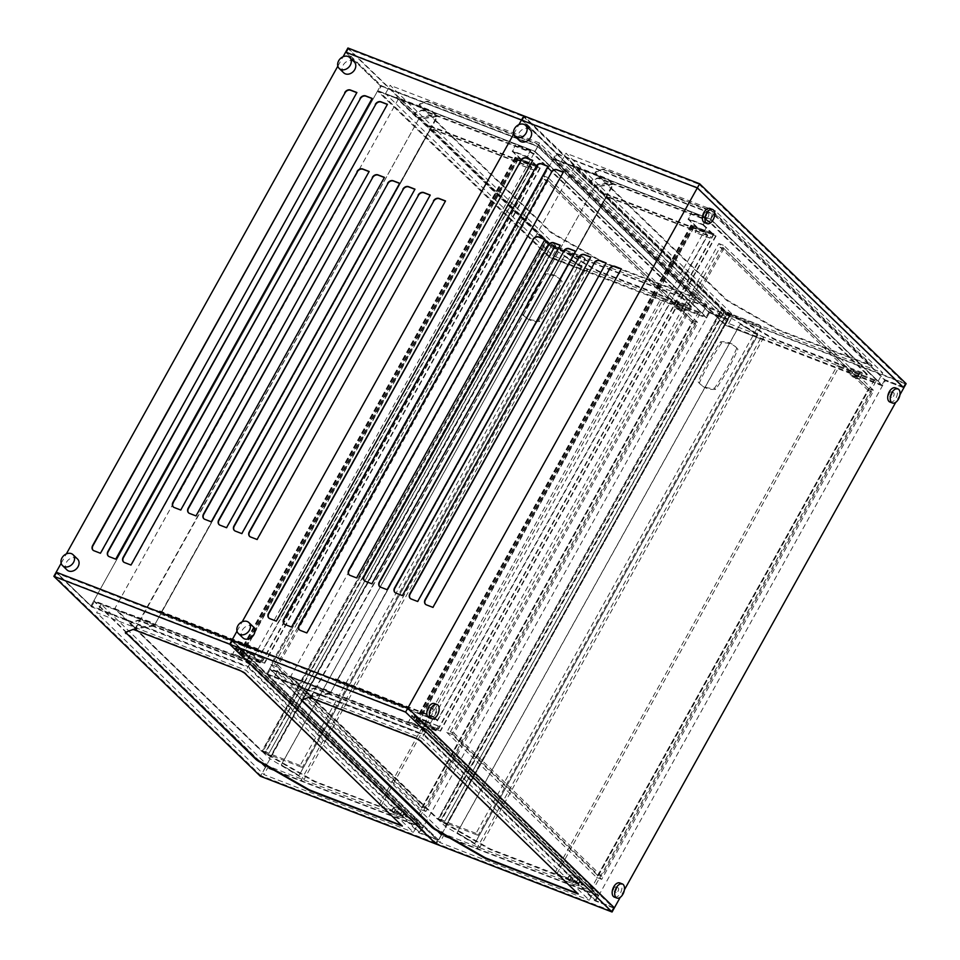 <?xml version="1.0" encoding="UTF-8"?>
<svg xmlns="http://www.w3.org/2000/svg" width="960" height="960" viewBox="0 0 960 960"><rect width="100%" height="100%" fill="white"/><g stroke="black" fill="none" stroke-linecap="round" stroke-linejoin="round"><path stroke-width="0.72" stroke-dasharray="4.8 3.6" d="M306.84 632.94L300.624 630.696A4.548 3.612 134.1 0 1 299.628 630.06A4.548 3.612 134.1 0 1 299.496 629.928M563.28 172.2L307.104 633.192M291.564 627.036L285.348 624.792A4.548 3.612 134.1 0 1 284.352 624.168A4.548 3.612 134.1 0 1 284.232 624.036M548.004 166.296L291.828 627.3M276.3 621.144L270.084 618.9A4.548 3.612 134.1 0 1 269.088 618.264A4.548 3.612 134.1 0 1 268.956 618.132M532.74 160.404L276.564 621.396M356.58 577.908L350.364 575.664A4.548 3.612 134.1 0 1 349.368 575.028A4.548 3.612 134.1 0 1 349.248 574.896M545.004 239.376L356.844 578.16M371.856 583.8L365.64 581.556A4.548 3.612 134.1 0 1 364.644 580.932A4.548 3.612 134.1 0 1 364.512 580.788M560.28 245.268L372.12 584.064M387.12 589.692L380.904 587.448A4.548 3.612 134.1 0 1 379.908 586.824A4.548 3.612 134.1 0 1 379.788 586.692M575.544 251.16L387.384 589.956M402.396 595.596L396.18 593.352A4.548 3.612 134.1 0 1 395.184 592.716A4.548 3.612 134.1 0 1 395.052 592.584M590.82 257.064L402.66 595.848M417.66 601.488L411.444 599.244A4.548 3.612 134.1 0 1 410.46 598.608A4.548 3.612 134.1 0 1 410.328 598.476M606.084 262.956L417.924 601.74M432.936 607.38L426.72 605.136A4.548 3.612 134.1 0 1 425.724 604.512A4.548 3.612 134.1 0 1 425.604 604.38M621.36 268.848L433.2 607.644M446.76 732.36L596.604 877.404L868.68 388.584L718.836 243.54L446.76 732.36L451.86 734.328L601.704 879.372L873.768 390.552L723.924 245.508L451.86 734.328M718.836 243.54L723.924 245.508M868.68 388.584L873.768 390.552M596.604 877.404L601.704 879.372M574.212 166.98L290.568 676.608L269.736 668.568L266.844 673.764L424.188 734.508L595.872 900.696L885.312 380.676L713.616 214.488L556.284 153.744L266.844 673.764L232.032 640.068L266.844 673.764L424.188 734.508L427.08 729.3L598.764 895.488L595.872 900.696L424.188 734.508L713.616 214.488L710.724 219.684L882.408 385.872L885.312 380.676L713.616 214.488L556.284 153.744L553.392 158.94L574.212 166.98L728.892 316.704L763.668 337.5L760.416 338.772L725.076 325.128L553.392 158.94L710.724 219.684M614.376 907.836L595.872 900.696L614.376 907.836M903.816 387.816L885.312 380.676L903.816 387.816M899.94 394.788L895.752 402.312M624.384 889.848L620.208 897.372M882.408 385.872L725.076 325.128L441.42 834.756L269.736 668.568L553.392 158.94L725.076 325.128L730.284 315.768L523.788 115.884L730.284 315.768L727.968 319.932L521.472 120.048L727.968 319.932L709.464 312.792L537.768 146.604L380.436 85.86L90.996 605.88L248.34 666.624L420.024 832.812L709.464 312.792L537.768 146.604L248.34 666.624L251.232 661.416L422.916 827.604L420.024 832.812L248.34 666.624L90.996 605.88L56.184 572.184L90.996 605.88L377.544 91.056L534.876 151.8L706.56 317.988L709.464 312.792L727.968 319.932L438.528 839.952L420.024 832.812L438.528 839.952L232.032 640.068L438.528 839.952L436.212 844.116L441.42 834.756L476.76 848.4L480.012 847.116L445.236 826.332L290.568 676.608L326.484 689.844L329.868 693.912L326.484 689.844M237 631.152L242.196 621.792L237 631.152M513.696 134.004L518.904 124.656L513.696 134.004M871.56 391.608L601.8 876.264L454.068 733.272L723.828 248.604L871.56 391.608L867.852 390.18L598.092 874.836L450.372 731.844L720.132 247.176L867.852 390.18M723.828 248.604L720.132 247.176M454.068 733.272L450.372 731.844M601.8 876.264L598.092 874.836M736.8 348.144A203.796 161.904 134.1 0 1 714.492 388.224A25.572 20.316 134.1 0 1 699.624 383.544A25.572 20.316 134.1 0 1 698.172 381.924A203.796 161.904 134.1 0 1 720.48 341.844A25.572 20.316 134.1 0 1 735.336 346.536A25.572 20.316 134.1 0 1 736.8 348.144L737.952 349.26A203.796 161.904 134.1 0 1 715.644 389.34A25.572 20.316 134.1 0 1 700.776 384.648A25.572 20.316 134.1 0 1 699.324 383.04A203.796 161.904 134.1 0 1 721.632 342.96A25.572 20.316 134.1 0 1 736.488 347.652A25.572 20.316 134.1 0 1 737.952 349.26M720.48 341.844L721.632 342.96M698.172 381.924L699.324 383.04M714.492 388.224L715.644 389.34M740.232 324.18L757.98 334.788L474.9 843.372L457.152 832.764L740.232 324.18L757.836 334.848L474.768 843.42L457.02 832.812L740.088 324.24M728.892 316.704L445.236 826.332M763.668 337.5L480.012 847.116M760.416 338.772L476.76 848.4M721.092 309.96L727.836 312.72L721.092 309.96L438.288 818.796L444.768 821.304L727.572 312.468M727.836 312.72L444.768 821.304M721.356 310.224L438.288 818.796M444.504 821.04L438.024 818.544M723.48 312.264L730.224 315.024L723.48 312.264L440.4 820.848L447.144 823.608L729.96 314.772M730.224 315.024L447.144 823.608M723.744 312.528L440.664 821.1M446.88 823.356L440.4 820.848M761.196 326.832L759.072 324.78L722.052 310.488L724.176 312.54L761.196 326.832L478.116 835.404L476.004 833.364L759.072 324.78M476.004 833.364L438.984 819.072L722.052 310.488M438.984 819.072L441.096 821.112L724.176 312.54M441.096 821.112L478.116 835.404M577.86 879.876A2.424 1.932 -45.9 0 0 577.164 877.08L572.076 875.112A2.424 1.932 -45.9 0 0 569.064 876.48L567.612 879.084L576.408 882.468L577.596 879.612L576.408 882.468M577.164 877.08L576.9 876.828A2.424 1.932 134.1 0 1 577.596 879.612M576.9 876.828L572.076 875.112M576.144 882.216L567.348 878.82L568.8 876.228A2.424 1.932 134.1 0 1 571.812 874.86M579.144 879L578.88 878.748A2.424 1.932 134.1 0 1 579.576 881.544L579.84 881.796A2.424 1.932 -45.9 0 0 579.144 879L574.056 877.032A2.424 1.932 -45.9 0 0 571.044 878.4L569.604 881.004L578.388 884.4L569.604 881.004M578.88 878.748L574.056 877.032M579.84 881.796L578.388 884.4M569.34 880.74L570.78 878.148A2.424 1.932 134.1 0 1 573.792 876.78M578.124 884.136L579.576 881.544M594.852 900.78L597.744 895.584L426.588 729.9L423.696 735.108L594.852 900.78L613.356 907.92L407.388 708.552L405.66 711.672L611.628 911.04L613.356 907.92M407.388 708.552L232.464 641.016L267.288 674.724L423.696 735.108M267.288 674.724L270.18 669.516L426.588 729.9L277.116 672.204L444.432 834.156L593.904 891.864L589.272 900.18L421.956 738.228L272.484 680.52L439.8 842.484L589.272 900.18M232.464 641.016L230.736 644.136L405.66 711.672M597.744 895.584L441.336 835.2L436.704 843.516L230.736 644.136M441.336 835.2L270.18 669.516M611.628 911.04L436.704 843.516M301.524 700.2A6.072 1.176 29.1 0 1 301.512 699.864A6.072 1.176 29.1 0 1 301.668 699.732L308.772 696.948A6.072 1.176 29.1 0 1 311.268 697.464L417.072 738.312L420.708 740.484L577.968 893.52M582.768 884.556L425.34 732.168L421.704 729.996L315.9 689.148A6.072 1.176 -150.9 0 0 313.404 688.632L306.3 691.416A6.072 1.176 -150.9 0 0 306.144 691.536A6.072 1.176 -150.9 0 0 306.816 692.7L436.584 818.328A6.072 1.176 -150.9 0 0 440.268 820.932L488.124 848.424A6.072 1.176 -150.9 0 0 491.712 850.176L581.784 884.952L583.116 885.144L583.068 884.04L583.404 884.628L492 849.66A6.072 1.176 29.1 0 1 488.412 847.908L440.556 820.404A6.072 1.176 29.1 0 1 436.884 817.8L307.104 692.184A6.072 1.176 29.1 0 1 306.432 691.02A6.072 1.176 29.1 0 1 306.588 690.9L313.692 688.116A6.072 1.176 29.1 0 1 316.188 688.62L421.992 729.468L425.628 731.652L583.068 884.04M598.764 895.488L441.42 834.756L269.736 668.568L427.08 729.3M857.328 378.48L857.592 378.744A2.424 1.932 -45.9 0 0 860.592 377.376L860.328 377.124A2.424 1.932 134.1 0 1 857.328 378.48L852.228 376.524A2.424 1.932 134.1 0 1 851.544 373.728L852.984 371.124L851.808 373.98A2.424 1.932 -45.9 0 0 852.504 376.776L852.228 376.524M857.592 378.744L852.504 376.776M860.328 377.124L861.78 374.52L852.984 371.124M861.78 374.52L853.248 371.376M862.044 374.772L860.592 377.376M855.336 376.56L855.6 376.824A2.424 1.932 -45.9 0 0 858.612 375.456L858.348 375.192A2.424 1.932 134.1 0 1 855.336 376.56L850.248 374.592A2.424 1.932 134.1 0 1 849.552 371.808L851.268 369.456L849.816 372.06A2.424 1.932 -45.9 0 0 850.512 374.856L850.248 374.592M855.6 376.824L850.512 374.856M858.348 375.192L859.8 372.6L851.004 369.204M859.8 372.6L851.268 369.456M860.064 372.852L858.612 375.456M444.432 834.156L439.8 842.484M277.116 672.204L272.484 680.52M593.904 891.864L426.588 729.9L421.956 738.228M884.868 379.716L881.976 384.924L710.82 219.24L713.712 214.044L884.868 379.716L903.384 386.868L697.416 187.488L699.144 184.368L905.112 383.748L903.384 386.868M697.416 187.488L522.492 119.964L557.304 153.66L713.712 214.044M728.664 323.496L733.296 315.18L882.768 372.888L715.452 210.924L710.82 219.24L561.348 161.544L728.664 323.496L878.136 381.204L710.82 219.24L554.412 158.856L557.304 153.66M522.492 119.964L524.22 116.844L699.144 184.368M881.976 384.924L725.568 324.54L554.412 158.856M725.568 324.54L730.188 316.212L524.22 116.844M905.112 383.748L730.188 316.212M714.204 213.18L871.968 366.168L780.576 331.2A6.072 1.176 29.1 0 1 776.976 329.448L729.132 301.944A6.072 1.176 29.1 0 1 725.448 299.34L595.68 173.724A6.072 1.176 29.1 0 1 595.008 172.56A6.072 1.176 29.1 0 1 595.164 172.44L602.256 169.656A6.072 1.176 29.1 0 1 604.752 170.16L714.492 212.664L872.256 365.64L780.864 330.672A6.072 1.176 29.1 0 1 777.264 328.932L729.42 301.428A6.072 1.176 29.1 0 1 725.736 298.824L595.968 173.208A6.072 1.176 29.1 0 1 595.296 172.044A6.072 1.176 29.1 0 1 595.452 171.912L602.544 169.128A6.072 1.176 29.1 0 1 605.052 169.644L710.856 210.492L714.492 212.664M867 373.896L709.572 221.508L705.936 219.336L600.132 178.488A6.072 1.176 -150.9 0 0 597.624 177.972L590.532 180.756A6.072 1.176 -150.9 0 0 590.376 180.876A6.072 1.176 -150.9 0 0 591.048 182.04L720.816 307.668A6.072 1.176 -150.9 0 0 724.5 310.272L772.344 337.764A6.072 1.176 -150.9 0 0 775.944 339.516L867.336 374.484L867 373.896L867.048 375L865.728 374.808L775.656 340.032A6.072 1.176 29.1 0 1 772.056 338.292L724.212 310.788A6.072 1.176 29.1 0 1 720.528 308.184L590.76 182.568A6.072 1.176 29.1 0 1 590.088 181.404A6.072 1.176 29.1 0 1 590.244 181.272L597.336 178.488A6.072 1.176 29.1 0 1 599.832 179.004L705.636 219.852L709.284 222.024L866.712 374.424M347.94 48L554.436 247.884L906.132 383.664M878.136 381.204L882.768 372.888M561.348 161.544L565.98 153.216L733.296 315.18M715.452 210.924L565.98 153.216M326.196 690.36L290.568 676.608L311.34 696.72L594.648 186.768L613.02 183.984L330.156 693.396L336.528 681.96L332.856 678.396L336.552 681.18L606.312 196.524L603.192 192.696L606.864 196.26L336.528 681.96L613.524 184.296L594.996 187.104M594.648 186.768L311.292 695.868L329.664 693.084M311.292 695.868L290.856 676.08M329.868 693.912L311.34 696.72M437.412 720.9L433.728 717.348L434.028 716.82L437.436 720.12L707.196 235.464L704.076 231.648L707.748 235.2L437.412 720.9L336.528 681.96M433.728 717.348L332.856 678.396M434.028 716.82L333.144 677.88M437.436 720.12L336.552 681.18M707.196 235.464L606.312 196.524M703.776 232.164L602.904 193.224M704.076 231.648L603.192 192.696M707.748 235.2L606.864 196.26M593.004 185.172L572.232 165.06L607.86 178.824L611.532 182.376L592.716 185.7L611.244 182.892L607.572 179.34L571.944 165.588L592.716 185.7M697.392 228.216L693.948 227.52L691.572 225.216L713.688 233.76L691.884 225.528L692.904 226.776L716.076 236.064L697.392 228.216L687.996 219.12L691.464 212.88L688.548 218.856L697.944 227.952L695.136 232.272L697.104 228.744L711.912 234.456L709.944 237.996L695.136 232.272M418.092 722.28L416.34 720.588L438.456 729.12L416.028 720.276L418.404 722.58L421.548 723.804L423.528 720.264L421.236 725.1L411.84 715.992L408.66 721.716L411.864 715.224L421.26 724.32L440.532 731.124L418.092 722.28L693.636 227.22M715.752 235.752L440.208 730.812M716.076 236.064L440.532 731.124M438.336 725.976L436.044 730.812L426.648 721.716L423.468 727.428L426.672 720.936L436.068 730.032L438.336 725.976L423.528 720.264M713.688 233.76L438.144 728.82M714.012 234.06L438.456 729.12M712.2 233.94L702.804 224.832L706.272 218.592L703.356 224.568L688.548 218.856M706.536 218.856L691.728 213.132M706.272 218.592L691.464 212.88M702.804 224.832L687.996 219.12M703.356 224.568L712.752 233.676L709.944 237.996M710.208 238.248L695.4 232.536M712.752 233.676L697.944 227.952M423.468 727.428L408.66 721.716M426.648 721.716L411.84 715.992M436.044 730.812L421.236 725.1M438.6 726.24L423.792 720.516M436.068 730.032L421.26 724.32M426.672 720.936L411.864 715.224M423.204 727.176L408.396 721.464M876.012 381.276L593.52 888.816L591.924 887.28L874.416 379.74L876.012 381.276L838.992 366.984L556.5 874.524L554.904 872.988L837.396 365.448L838.992 366.984M874.416 379.74L837.396 365.448M591.924 887.28L554.904 872.988M593.52 888.816L556.5 874.524M530.1 129.792A7.584 6.024 -45.9 0 0 520.488 131.052A7.584 6.024 -45.9 0 0 519.552 140.688M253.392 626.928A7.584 6.024 -45.9 0 0 243.792 628.188A7.584 6.024 -45.9 0 0 242.844 637.824M429 717.696A7.584 4.368 111.1 0 0 435.456 713.028A7.584 4.368 111.1 0 0 435.348 704.124A7.584 4.368 111.1 0 0 434.46 703.548M614.316 897.084A7.584 4.368 111.1 0 0 620.772 892.416A7.584 4.368 111.1 0 0 620.676 883.512A7.584 4.368 111.1 0 0 619.788 882.936M704.544 222.636A7.584 4.368 111.1 0 0 711 217.968A7.584 4.368 111.1 0 0 710.892 209.064A7.584 4.368 111.1 0 0 710.016 208.488M889.872 402.024A7.584 4.368 111.1 0 0 896.316 397.356A7.584 4.368 111.1 0 0 896.22 388.452A7.584 4.368 111.1 0 0 895.332 387.876M432.888 708.552A2.424 1.392 111.1 0 0 432.612 708.36A2.424 1.392 111.1 0 0 430.428 710.124A2.424 1.392 111.1 0 0 430.86 712.896A2.424 1.392 111.1 0 0 432.924 711.396A2.424 1.392 111.1 0 0 432.888 708.552M430.812 707.748A2.424 1.392 111.1 0 0 430.524 707.556A2.424 1.392 111.1 0 0 428.352 709.32A2.424 1.392 111.1 0 0 428.772 712.092A2.424 1.392 111.1 0 0 430.836 710.592A2.424 1.392 111.1 0 0 430.812 707.748M708.432 213.492A2.424 1.392 111.1 0 0 708.156 213.3A2.424 1.392 111.1 0 0 705.972 215.064A2.424 1.392 111.1 0 0 706.404 217.836A2.424 1.392 111.1 0 0 708.468 216.336A2.424 1.392 111.1 0 0 708.432 213.492M706.356 212.688A2.424 1.392 111.1 0 0 706.068 212.496A2.424 1.392 111.1 0 0 703.896 214.26A2.424 1.392 111.1 0 0 704.328 217.032A2.424 1.392 111.1 0 0 706.392 215.532A2.424 1.392 111.1 0 0 706.356 212.688M618.216 887.928A2.424 1.392 111.1 0 0 617.928 887.748A2.424 1.392 111.1 0 0 615.744 889.512A2.424 1.392 111.1 0 0 616.176 892.272A2.424 1.392 111.1 0 0 618.24 890.784A2.424 1.392 111.1 0 0 618.216 887.928M616.128 887.124A2.424 1.392 111.1 0 0 615.84 886.944A2.424 1.392 111.1 0 0 613.668 888.708A2.424 1.392 111.1 0 0 614.1 891.468A2.424 1.392 111.1 0 0 616.164 889.98A2.424 1.392 111.1 0 0 616.128 887.124M893.76 392.868A2.424 1.392 111.1 0 0 893.472 392.688A2.424 1.392 111.1 0 0 891.3 394.452A2.424 1.392 111.1 0 0 891.72 397.212A2.424 1.392 111.1 0 0 893.784 395.724A2.424 1.392 111.1 0 0 893.76 392.868M891.672 392.064A2.424 1.392 111.1 0 0 891.396 391.884A2.424 1.392 111.1 0 0 889.212 393.648A2.424 1.392 111.1 0 0 889.644 396.408A2.424 1.392 111.1 0 0 891.708 394.92A2.424 1.392 111.1 0 0 891.672 392.064M130.992 565.044L124.776 562.8A4.548 3.612 134.1 0 1 123.78 562.176A4.548 3.612 134.1 0 1 123.648 562.044M387.432 104.316L131.256 565.308M115.716 559.152L109.5 556.908A4.548 3.612 134.1 0 1 108.504 556.272A4.548 3.612 134.1 0 1 108.384 556.14M372.156 98.412L115.98 559.416M100.452 553.26L94.236 551.016A4.548 3.612 134.1 0 1 93.24 550.38A4.548 3.612 134.1 0 1 93.108 550.248M356.892 92.52L100.716 553.512M180.732 510.024L174.516 507.78A4.548 3.612 134.1 0 1 173.52 507.144A4.548 3.612 134.1 0 1 173.4 507.012M369.156 171.492L180.996 510.276M196.008 515.916L189.792 513.672A4.548 3.612 134.1 0 1 188.796 513.036A4.548 3.612 134.1 0 1 188.664 512.904M384.432 177.384L196.272 516.168M211.272 521.808L205.056 519.564A4.548 3.612 134.1 0 1 204.06 518.94A4.548 3.612 134.1 0 1 203.94 518.808M399.696 183.276L211.536 522.072M226.548 527.712L220.332 525.456A4.548 3.612 134.1 0 1 219.336 524.832A4.548 3.612 134.1 0 1 219.204 524.7M414.972 189.168L226.812 527.964M241.812 533.604L235.596 531.36A4.548 3.612 134.1 0 1 234.612 530.724A4.548 3.612 134.1 0 1 234.48 530.592M430.236 195.072L242.076 533.856M257.088 539.496L250.872 537.252A4.548 3.612 134.1 0 1 249.876 536.616A4.548 3.612 134.1 0 1 249.756 536.484M445.512 200.964L257.352 539.748M270.912 664.476L420.756 809.52L692.832 320.7L542.988 175.656L270.912 664.476L276.012 666.444L425.856 811.488L697.92 322.668L548.076 177.624L276.012 666.444M542.988 175.656L548.076 177.624M692.832 320.7L697.92 322.668M420.756 809.52L425.856 811.488M554.436 247.884L549.228 257.244L584.568 270.888L587.82 269.616L553.044 248.82L398.364 99.096L377.544 91.056L549.228 257.244L377.544 91.056L380.436 85.86L345.624 52.164L380.436 85.86L537.768 146.604L534.876 151.8M61.152 563.256L66.348 553.908M337.848 66.12L343.056 56.772M695.712 323.724L425.952 808.38L278.22 665.388L547.98 180.72L695.712 323.724L692.004 322.296L422.244 806.952L274.524 663.948L544.284 179.292L692.004 322.296M547.98 180.72L544.284 179.292M278.22 665.388L274.524 663.948M425.952 808.38L422.244 806.952M700.164 313.392L417.672 820.932L416.076 819.396L698.568 311.856L700.164 313.392L663.144 299.1L380.652 806.64L379.056 805.104L661.548 297.564L663.144 299.1M698.568 311.856L661.548 297.564M416.076 819.396L379.056 805.104M417.672 820.932L380.652 806.64M709.02 311.832L706.128 317.028L534.972 151.356L537.864 146.16L709.02 311.832L727.536 318.984L521.568 119.604L523.296 116.484L729.264 315.864L727.536 318.984M521.568 119.604L346.644 52.08L381.456 85.776L537.864 146.16M552.816 255.612L557.448 247.296L706.92 304.992L539.604 143.04L534.972 151.356L385.5 93.648L552.816 255.612L702.288 313.32L534.972 151.356L378.564 90.972L381.456 85.776M346.644 52.08L348.372 48.96L523.296 116.484M706.128 317.028L549.72 256.644L378.564 90.972M549.72 256.644L554.34 248.328L348.372 48.96M729.264 315.864L554.34 248.328M538.356 145.296L696.12 298.272L604.728 263.316A6.072 1.176 29.1 0 1 601.128 261.564L553.284 234.06A6.072 1.176 29.1 0 1 549.6 231.456L419.832 105.84A6.072 1.176 29.1 0 1 419.16 104.676A6.072 1.176 29.1 0 1 419.316 104.556L426.408 101.772A6.072 1.176 29.1 0 1 428.904 102.276L538.644 144.78L696.408 297.756L605.016 262.788A6.072 1.176 29.1 0 1 601.416 261.048L553.572 233.544A6.072 1.176 29.1 0 1 549.888 230.94L420.12 105.324A6.072 1.176 29.1 0 1 419.448 104.16A6.072 1.176 29.1 0 1 419.604 104.028L426.696 101.244A6.072 1.176 29.1 0 1 429.204 101.76L535.008 142.608L538.644 144.78M691.152 306.012L533.724 153.624L530.088 151.44L424.284 110.604A6.072 1.176 -150.9 0 0 421.776 110.088L414.684 112.872A6.072 1.176 -150.9 0 0 414.528 112.992A6.072 1.176 -150.9 0 0 415.2 114.156L544.968 239.784A6.072 1.176 -150.9 0 0 548.652 242.376L596.496 269.88A6.072 1.176 -150.9 0 0 600.096 271.632L691.488 306.6L691.152 306.012L691.2 307.116L689.88 306.924L599.808 272.148A6.072 1.176 29.1 0 1 596.208 270.408L548.364 242.904A6.072 1.176 29.1 0 1 544.68 240.3L414.912 114.684A6.072 1.176 29.1 0 1 414.24 113.52A6.072 1.176 29.1 0 1 414.396 113.388L421.488 110.604A6.072 1.176 29.1 0 1 423.984 111.12L529.788 151.968L533.436 154.14L690.864 306.54M398.364 99.096L114.72 608.724L93.888 600.684L265.572 766.872L549.228 257.244L706.56 317.988M560.952 280.26A203.796 161.904 134.1 0 1 538.644 320.34A25.572 20.316 134.1 0 1 523.776 315.648A25.572 20.316 134.1 0 1 522.324 314.04A203.796 161.904 134.1 0 1 544.632 273.96A25.572 20.316 134.1 0 1 559.488 278.652A25.572 20.316 134.1 0 1 560.952 280.26L562.104 281.376A203.796 161.904 134.1 0 1 539.796 321.456A25.572 20.316 134.1 0 1 524.928 316.764A25.572 20.316 134.1 0 1 523.476 315.156A203.796 161.904 134.1 0 1 545.784 275.076A25.572 20.316 134.1 0 1 560.64 279.768A25.572 20.316 134.1 0 1 562.104 281.376M544.632 273.96L545.784 275.076M522.324 314.04L523.476 315.156M538.644 320.34L539.796 321.456M564.384 256.296L582.132 266.904L299.052 775.488L281.304 764.868L564.24 256.344L581.988 266.964L298.92 775.536L281.172 764.928L564.24 256.344M553.044 248.82L269.388 758.436L114.72 608.724L150.636 621.96L154.02 626.028L150.636 621.96M587.82 269.616L304.164 779.232L269.388 758.436M584.568 270.888L300.912 780.504L304.164 779.232M251.232 661.416L93.888 600.684L265.572 766.872L300.912 780.504M402.012 811.992A2.424 1.932 -45.9 0 0 401.316 809.196L396.228 807.228A2.424 1.932 -45.9 0 0 393.216 808.596L391.764 811.188L400.56 814.584L401.748 811.728L400.56 814.584M401.316 809.196L401.052 808.932A2.424 1.932 134.1 0 1 401.748 811.728M401.052 808.932L396.228 807.228M400.296 814.332L391.5 810.936L392.952 808.332A2.424 1.932 134.1 0 1 395.964 806.976M403.296 811.116L403.032 810.864A2.424 1.932 134.1 0 1 403.728 813.648L403.992 813.912A2.424 1.932 -45.9 0 0 403.296 811.116L398.208 809.148A2.424 1.932 -45.9 0 0 395.196 810.516L393.756 813.12L402.54 816.504L393.756 813.12M403.032 810.864L398.208 809.148M403.992 813.912L402.54 816.504M393.492 812.856L394.932 810.264A2.424 1.932 134.1 0 1 397.944 808.896M402.276 816.252L403.728 813.648M419.004 832.896L421.896 827.688L250.74 662.016L247.848 667.212L419.004 832.896L437.508 840.036L231.54 640.668L229.812 643.788L435.78 843.156L437.508 840.036M231.54 640.668L56.616 573.132L91.44 606.84L247.848 667.212M91.44 606.84L94.332 601.632L250.74 662.016L101.268 604.32L268.584 766.272L418.056 823.98L413.424 832.296L246.108 670.332L96.636 612.636L263.952 774.6L413.424 832.296M56.616 573.132L54.888 576.252L229.812 643.788M421.896 827.688L265.488 767.316L260.856 775.632L54.888 576.252M265.488 767.316L94.332 601.632M435.78 843.156L260.856 775.632M125.676 632.316A6.072 1.176 29.1 0 1 125.664 631.98A6.072 1.176 29.1 0 1 125.82 631.848L132.924 629.064A6.072 1.176 29.1 0 1 135.42 629.58L241.224 670.428L244.86 672.6L402.12 825.636M406.92 816.672L249.492 664.284L245.856 662.1L140.052 621.264A6.072 1.176 -150.9 0 0 137.556 620.748L130.452 623.532A6.072 1.176 -150.9 0 0 130.296 623.652A6.072 1.176 -150.9 0 0 130.968 624.816L260.736 750.444A6.072 1.176 -150.9 0 0 264.42 753.036L312.276 780.54A6.072 1.176 -150.9 0 0 315.864 782.292L407.268 817.26L407.22 816.156L407.556 816.732L406.224 816.54L316.152 781.776A6.072 1.176 29.1 0 1 312.564 780.024L264.708 752.52A6.072 1.176 29.1 0 1 261.036 749.916L131.256 624.3A6.072 1.176 29.1 0 1 130.584 623.136A6.072 1.176 29.1 0 1 130.74 623.016L137.844 620.232A6.072 1.176 29.1 0 1 140.34 620.736L246.144 661.584L249.78 663.756L407.22 816.156M422.916 827.604L265.572 766.872L260.364 776.232M681.48 310.596L681.744 310.86A2.424 1.932 -45.9 0 0 684.744 309.492L684.48 309.228A2.424 1.932 134.1 0 1 681.48 310.596L676.38 308.628A2.424 1.932 134.1 0 1 675.696 305.844L677.4 303.492L675.96 306.096A2.424 1.932 -45.9 0 0 676.656 308.892L676.38 308.628M681.744 310.86L676.656 308.892M684.48 309.228L685.932 306.636L677.136 303.24M685.932 306.636L677.4 303.492M686.196 306.888L684.744 309.492M679.488 308.676L679.752 308.928A2.424 1.932 -45.9 0 0 682.764 307.572L682.5 307.308A2.424 1.932 134.1 0 1 679.488 308.676L674.4 306.708A2.424 1.932 134.1 0 1 673.704 303.912L675.42 301.572L673.968 304.176A2.424 1.932 -45.9 0 0 674.664 306.972L674.4 306.708M679.752 308.928L674.664 306.972M682.5 307.308L683.952 304.716L675.156 301.32M683.952 304.716L675.42 301.572M684.216 304.968L682.764 307.572M268.584 766.272L263.952 774.6M101.268 604.32L96.636 612.636M418.056 823.98L250.74 662.016L246.108 670.332M702.288 313.32L706.92 304.992M385.5 93.648L390.132 85.332L557.448 247.296M539.604 143.04L390.132 85.332M585.348 258.948L583.224 256.896L546.204 242.604L548.328 244.656L585.348 258.948L302.268 767.52L300.156 765.468L583.224 256.896M300.156 765.468L263.136 751.176L546.204 242.604M263.136 751.176L265.248 753.228L548.328 244.656M265.248 753.228L302.268 767.52M545.244 242.076L551.988 244.836L545.244 242.076L262.176 750.66L268.92 753.408L551.724 244.572M551.988 244.836L268.92 753.408M545.508 242.328L262.44 750.912M268.656 753.156L262.176 750.66M547.632 244.38L554.376 247.14L547.632 244.38L264.816 753.216L271.296 755.724L554.112 246.888M554.376 247.14L271.296 755.724M547.896 244.644L264.816 753.216M271.032 755.46L264.552 752.964M150.348 622.476L114.72 608.724L135.492 628.836L418.8 118.884L437.172 116.1L154.308 625.512L160.68 614.076L157.008 610.512L160.704 613.296L430.464 128.64L427.344 124.812L431.016 128.376L160.68 614.076L437.676 116.412L419.148 119.208M418.8 118.884L135.444 627.984L153.816 625.2M135.444 627.984L115.008 608.196M154.02 626.028L135.492 628.836M261.564 653.016L257.88 649.464L258.18 648.936L261.588 652.236L531.348 167.58L528.228 163.764L531.9 167.316L261.564 653.016L160.68 614.076M257.88 649.464L157.008 610.512M258.18 648.936L157.296 609.996M261.588 652.236L160.704 613.296M531.348 167.58L430.464 128.64M527.928 164.28L427.056 125.34M528.228 163.764L427.344 124.812M531.9 167.316L431.016 128.376M417.156 117.288L396.384 97.176L432.012 110.928L435.684 114.492L416.868 117.816L435.396 115.008L431.724 111.456L396.096 97.692L416.868 117.816M521.544 160.332L518.1 159.636L515.724 157.332L537.84 165.876L516.036 157.644L517.056 158.892L540.228 168.18L521.544 160.332L512.148 151.236L515.616 144.996L512.7 150.972L522.096 160.068L519.288 164.388L521.256 160.848L536.064 166.572L534.096 170.1L519.288 164.388M242.244 654.384L240.492 652.704L262.608 661.236L240.18 652.392L242.556 654.696L245.7 655.908L247.68 652.38L245.388 657.204L235.992 648.108L232.812 653.832L236.016 647.34L245.412 656.436L264.684 663.24L242.244 654.384L517.788 159.336M539.904 167.868L264.36 662.928M540.228 168.18L264.684 663.24M262.488 658.092L260.196 662.928L250.8 653.832L247.62 659.544L250.824 653.052L260.22 662.148L262.488 658.092L247.68 652.38M537.84 165.876L262.296 660.936M538.164 166.176L262.608 661.236M536.352 166.044L526.956 156.948L530.424 150.708L527.508 156.684L512.7 150.972M530.688 150.972L515.88 145.248M530.424 150.708L515.616 144.996M526.956 156.948L512.148 151.236M527.508 156.684L536.904 165.78L534.096 170.1M534.36 170.364L519.552 164.64M536.904 165.78L522.096 160.068M247.62 659.544L232.812 653.832M250.8 653.832L235.992 648.108M260.196 662.928L245.388 657.204M262.752 658.344L247.944 652.632M260.22 662.148L245.412 656.436M250.824 653.052L236.016 647.34M247.356 659.292L232.548 653.58M354.252 61.908A7.584 6.024 -45.9 0 0 344.64 63.168A7.584 6.024 -45.9 0 0 343.704 72.804M77.544 559.044A7.584 6.024 -45.9 0 0 67.944 560.304A7.584 6.024 -45.9 0 0 66.996 569.94M417.36 721.836L692.904 226.776M693.948 227.52L418.404 722.58M692.352 226.572L416.808 721.632M691.14 225.384L415.584 720.444M691.572 225.216L416.028 720.276M691.884 225.528L416.34 720.588M691.692 225.6L416.148 720.66M241.512 653.952L517.056 158.892M518.1 159.636L242.556 654.696M516.504 158.676L240.96 653.736M515.292 157.5L239.736 652.56M515.724 157.332L240.18 652.392M516.036 157.644L240.492 652.704M515.844 157.716L240.3 652.776M735.336 346.536L736.488 347.652M699.624 383.544L700.776 384.648M690.984 225.132L415.44 720.192M691.62 225.492L416.076 720.54M428.772 712.092L430.86 712.896M430.524 707.556L432.612 708.36M704.328 217.032L706.404 217.836M706.068 212.496L708.156 213.3M614.1 891.468L616.176 892.272M615.84 886.944L617.928 887.748M889.644 396.408L891.72 397.212M891.396 391.884L893.472 392.688M559.488 278.652L560.64 279.768M523.776 315.648L524.928 316.764M515.136 157.248L239.592 652.308M515.772 157.596L240.228 652.656"/><path stroke-width="1.44" d="M299.496 629.928A4.548 3.612 134.1 0 1 299.328 625.452L551.424 172.512A4.548 3.612 134.1 0 1 557.064 169.956L563.208 172.32M551.16 172.26A4.548 3.612 134.1 0 1 556.8 169.692L563.28 172.2L306.84 632.94L300.36 630.432A4.548 3.612 134.1 0 1 299.364 629.808A4.548 3.612 134.1 0 1 299.052 625.188L551.424 172.512M284.232 624.036A4.548 3.612 134.1 0 1 284.052 619.56L536.148 166.62A4.548 3.612 134.1 0 1 541.8 164.052L547.944 166.428M535.884 166.356A4.548 3.612 134.1 0 1 541.536 163.8L548.004 166.296L291.564 627.036L285.084 624.54A4.548 3.612 134.1 0 1 284.088 623.904A4.548 3.612 134.1 0 1 283.788 619.296L536.148 166.62M268.956 618.132A4.548 3.612 134.1 0 1 268.776 613.656L520.884 160.716A4.548 3.612 134.1 0 1 526.524 158.16L532.668 160.536M520.62 160.464A4.548 3.612 134.1 0 1 526.26 157.908L532.74 160.404L276.3 621.144L269.82 618.648A4.548 3.612 134.1 0 1 268.824 618.012A4.548 3.612 134.1 0 1 268.512 613.404L520.884 160.716M349.248 574.896A4.548 3.612 134.1 0 1 349.068 570.42L533.148 239.688A4.548 3.612 134.1 0 1 538.788 237.132L544.932 239.496M532.884 239.436A4.548 3.612 134.1 0 1 538.524 236.868L545.004 239.376L356.58 577.908L350.1 575.4A4.548 3.612 134.1 0 1 349.104 574.776A4.548 3.612 134.1 0 1 348.804 570.168L533.148 239.688M364.512 580.788A4.548 3.612 134.1 0 1 364.332 576.312L548.424 245.58A4.548 3.612 134.1 0 1 554.064 243.024L560.208 245.4M548.16 245.328A4.548 3.612 134.1 0 1 553.8 242.772L560.28 245.268L371.856 583.8L365.376 581.304A4.548 3.612 134.1 0 1 364.38 580.668A4.548 3.612 134.1 0 1 364.068 576.06L548.424 245.58M379.788 586.692A4.548 3.612 134.1 0 1 379.608 582.216L563.688 251.484A4.548 3.612 134.1 0 1 569.328 248.916L575.472 251.292M563.424 251.22A4.548 3.612 134.1 0 1 569.064 248.664L575.544 251.16L387.12 589.692L380.64 587.196A4.548 3.612 134.1 0 1 379.644 586.56A4.548 3.612 134.1 0 1 379.344 581.952L563.688 251.484M395.052 592.584A4.548 3.612 134.1 0 1 394.884 588.108L578.964 257.376A4.548 3.612 134.1 0 1 584.604 254.82L590.748 257.184M578.7 257.124A4.548 3.612 134.1 0 1 584.34 254.556L590.82 257.064L402.396 595.596L395.916 593.088A4.548 3.612 134.1 0 1 394.92 592.464A4.548 3.612 134.1 0 1 394.608 587.856L578.964 257.376M410.328 598.476A4.548 3.612 134.1 0 1 410.148 594L594.228 263.268A4.548 3.612 134.1 0 1 599.88 260.712L606.024 263.076M593.964 263.016A4.548 3.612 134.1 0 1 599.616 260.448L606.084 262.956L417.66 601.488L411.18 598.992A4.548 3.612 134.1 0 1 410.196 598.356A4.548 3.612 134.1 0 1 409.884 593.748L594.228 263.268M425.604 604.38A4.548 3.612 134.1 0 1 425.424 599.904L609.504 269.16A4.548 3.612 134.1 0 1 615.144 266.604L621.288 268.98M609.24 268.908A4.548 3.612 134.1 0 1 614.88 266.352L621.36 268.848L432.936 607.38L426.456 604.884A4.548 3.612 134.1 0 1 425.46 604.248A4.548 3.612 134.1 0 1 425.16 599.64L609.504 269.16M620.208 897.372L614.376 907.836L407.88 707.952L232.032 640.068L237 631.152L229.716 644.232L436.212 844.116L612.06 912L405.564 712.116L53.868 576.336L260.364 776.232L436.212 844.116L229.716 644.232L232.032 640.068L56.184 572.184L61.152 563.256M612.06 912L614.376 907.836L407.88 707.952L697.32 187.932L903.816 387.816L899.94 394.788M895.752 402.312L624.384 889.848M343.056 56.772L345.624 52.164L521.472 120.048L518.904 124.656L521.472 120.048L697.32 187.932L521.472 120.048L523.788 115.884L347.94 48L345.624 52.164L521.472 120.048L523.788 115.884L699.636 183.768L906.132 383.664L903.816 387.816L697.32 187.932L699.636 183.768M242.196 621.792L513.696 134.004L242.196 621.792M577.968 893.52L487.08 858.492A6.072 1.176 29.1 0 1 483.492 856.752L435.636 829.248A6.072 1.176 29.1 0 1 431.964 826.644L302.184 701.028A6.072 1.176 29.1 0 1 301.524 700.2M301.896 701.544A6.072 1.176 29.1 0 1 301.224 700.38A6.072 1.176 29.1 0 1 301.38 700.26L308.484 697.476A6.072 1.176 29.1 0 1 310.98 697.992L416.784 738.828L420.42 741.012L578.184 893.988L486.792 859.02A6.072 1.176 29.1 0 1 483.204 857.268L435.348 829.764A6.072 1.176 29.1 0 1 431.664 827.16L302.184 701.028M53.868 576.336L56.184 572.184L407.88 707.952L405.564 712.116M516.708 137.376A7.584 6.024 -45.9 0 0 525.444 134.136A7.584 6.024 -45.9 0 0 525.6 125.436A7.584 6.024 -45.9 0 0 515.988 126.696A7.584 6.024 -45.9 0 0 515.052 136.332A7.584 6.024 -45.9 0 0 516.708 137.376M515.052 136.332L519.552 140.688A7.584 6.024 -45.9 0 0 521.208 141.744A7.584 6.024 -45.9 0 0 529.944 138.492A7.584 6.024 -45.9 0 0 530.1 129.792L525.6 125.436M240 634.524A7.584 6.024 -45.9 0 0 248.736 631.272A7.584 6.024 -45.9 0 0 248.892 622.572A7.584 6.024 -45.9 0 0 239.292 623.832A7.584 6.024 -45.9 0 0 238.344 633.468A7.584 6.024 -45.9 0 0 240 634.524M238.344 633.468L242.844 637.824A7.584 6.024 -45.9 0 0 244.5 638.88A7.584 6.024 -45.9 0 0 253.236 635.628A7.584 6.024 -45.9 0 0 253.392 626.928L248.892 622.572M437.892 705.108A7.584 4.368 111.1 0 0 437.004 704.532A7.584 4.368 111.1 0 0 430.212 710.04A7.584 4.368 111.1 0 0 431.544 718.68A7.584 4.368 111.1 0 0 438 714.012A7.584 4.368 111.1 0 0 437.892 705.108M437.004 704.532L434.46 703.548A7.584 4.368 111.1 0 0 427.656 709.056A7.584 4.368 111.1 0 0 429 717.696L431.544 718.68M623.22 884.496A7.584 4.368 111.1 0 0 622.332 883.92A7.584 4.368 111.1 0 0 615.528 889.428A7.584 4.368 111.1 0 0 616.872 898.068A7.584 4.368 111.1 0 0 623.316 893.4A7.584 4.368 111.1 0 0 623.22 884.496M622.332 883.92L619.788 882.936A7.584 4.368 111.1 0 0 612.984 888.444A7.584 4.368 111.1 0 0 614.316 897.084L616.872 898.068M713.448 210.048A7.584 4.368 111.1 0 0 712.56 209.472A7.584 4.368 111.1 0 0 705.756 214.98A7.584 4.368 111.1 0 0 707.1 223.62A7.584 4.368 111.1 0 0 713.544 218.952A7.584 4.368 111.1 0 0 713.448 210.048M712.56 209.472L710.016 208.488A7.584 4.368 111.1 0 0 703.212 213.996A7.584 4.368 111.1 0 0 704.544 222.636L707.1 223.62M898.764 389.436A7.584 4.368 111.1 0 0 897.876 388.86A7.584 4.368 111.1 0 0 891.072 394.368A7.584 4.368 111.1 0 0 892.416 403.008A7.584 4.368 111.1 0 0 898.86 398.34A7.584 4.368 111.1 0 0 898.764 389.436M897.876 388.86L895.332 387.876A7.584 4.368 111.1 0 0 888.528 393.384A7.584 4.368 111.1 0 0 889.872 402.024L892.416 403.008M123.648 562.044A4.548 3.612 134.1 0 1 123.48 557.568L375.576 104.628A4.548 3.612 134.1 0 1 381.216 102.072L387.36 104.436M375.312 104.376A4.548 3.612 134.1 0 1 380.952 101.808L387.432 104.316L130.992 565.044L124.512 562.548A4.548 3.612 134.1 0 1 123.516 561.912A4.548 3.612 134.1 0 1 123.204 557.304L375.576 104.628M108.384 556.14A4.548 3.612 134.1 0 1 108.204 551.664L360.3 98.736A4.548 3.612 134.1 0 1 365.952 96.168L372.096 98.544M360.036 98.472A4.548 3.612 134.1 0 1 365.688 95.916L372.156 98.412L115.716 559.152L109.236 556.656A4.548 3.612 134.1 0 1 108.24 556.02A4.548 3.612 134.1 0 1 107.94 551.412L360.3 98.736M93.108 550.248A4.548 3.612 134.1 0 1 92.928 545.772L345.036 92.832A4.548 3.612 134.1 0 1 350.676 90.276L356.82 92.652M344.772 92.58A4.548 3.612 134.1 0 1 350.412 90.024L356.892 92.52L100.452 553.26L93.972 550.752A4.548 3.612 134.1 0 1 92.976 550.128A4.548 3.612 134.1 0 1 92.664 545.52L345.036 92.832M173.4 507.012A4.548 3.612 134.1 0 1 173.22 502.536L357.3 171.804A4.548 3.612 134.1 0 1 362.94 169.248L369.084 171.612M357.036 171.552A4.548 3.612 134.1 0 1 362.676 168.984L369.156 171.492L180.732 510.024L174.252 507.516A4.548 3.612 134.1 0 1 173.256 506.892A4.548 3.612 134.1 0 1 172.956 502.284L357.3 171.804M188.664 512.904A4.548 3.612 134.1 0 1 188.484 508.428L372.576 177.696A4.548 3.612 134.1 0 1 378.216 175.14L384.36 177.504M372.312 177.444A4.548 3.612 134.1 0 1 377.952 174.876L384.432 177.384L196.008 515.916L189.528 513.42A4.548 3.612 134.1 0 1 188.532 512.784A4.548 3.612 134.1 0 1 188.22 508.176L372.576 177.696M203.94 518.808A4.548 3.612 134.1 0 1 203.76 514.332L387.84 183.588A4.548 3.612 134.1 0 1 393.48 181.032L399.624 183.408M387.576 183.336A4.548 3.612 134.1 0 1 393.216 180.78L399.696 183.276L211.272 521.808L204.792 519.312A4.548 3.612 134.1 0 1 203.796 518.676A4.548 3.612 134.1 0 1 203.496 514.068L387.84 183.588M219.204 524.7A4.548 3.612 134.1 0 1 219.036 520.224L403.116 189.492A4.548 3.612 134.1 0 1 408.756 186.924L414.9 189.3M402.852 189.228A4.548 3.612 134.1 0 1 408.492 186.672L414.972 189.168L226.548 527.712L220.068 525.204A4.548 3.612 134.1 0 1 219.072 524.58A4.548 3.612 134.1 0 1 218.76 519.96L403.116 189.492M234.48 530.592A4.548 3.612 134.1 0 1 234.3 526.116L418.38 195.384A4.548 3.612 134.1 0 1 424.032 192.828L430.176 195.192M418.116 195.132A4.548 3.612 134.1 0 1 423.768 192.564L430.236 195.072L241.812 533.604L235.332 531.096A4.548 3.612 134.1 0 1 234.348 530.472A4.548 3.612 134.1 0 1 234.036 525.864L418.38 195.384M249.756 536.484A4.548 3.612 134.1 0 1 249.576 532.008L433.656 201.276A4.548 3.612 134.1 0 1 439.296 198.72L445.44 201.096M433.392 201.024A4.548 3.612 134.1 0 1 439.032 198.468L445.512 200.964L257.088 539.496L250.608 537A4.548 3.612 134.1 0 1 249.612 536.364A4.548 3.612 134.1 0 1 249.312 531.756L433.656 201.276M66.348 553.908L337.848 66.12M402.12 825.636L311.232 790.608A6.072 1.176 29.1 0 1 307.644 788.868L259.788 761.364A6.072 1.176 29.1 0 1 256.116 758.76L126.336 633.144A6.072 1.176 29.1 0 1 125.676 632.316M126.048 633.66A6.072 1.176 29.1 0 1 125.376 632.496A6.072 1.176 29.1 0 1 125.532 632.376L132.636 629.592A6.072 1.176 29.1 0 1 135.132 630.096L240.936 670.944L244.572 673.116L402.336 826.092L310.944 791.136A6.072 1.176 29.1 0 1 307.356 789.384L259.5 761.88A6.072 1.176 29.1 0 1 255.816 759.276L126.336 633.144M340.86 69.492A7.584 6.024 -45.9 0 0 349.596 66.252A7.584 6.024 -45.9 0 0 349.752 57.552A7.584 6.024 -45.9 0 0 340.14 58.8A7.584 6.024 -45.9 0 0 339.204 68.448A7.584 6.024 -45.9 0 0 340.86 69.492M339.204 68.448L343.704 72.804A7.584 6.024 -45.9 0 0 345.36 73.848A7.584 6.024 -45.9 0 0 354.096 70.608A7.584 6.024 -45.9 0 0 354.252 61.908L349.752 57.552M64.152 566.64A7.584 6.024 -45.9 0 0 72.888 563.388A7.584 6.024 -45.9 0 0 73.044 554.688A7.584 6.024 -45.9 0 0 63.444 555.948A7.584 6.024 -45.9 0 0 62.496 565.584A7.584 6.024 -45.9 0 0 64.152 566.64M62.496 565.584L66.996 569.94A7.584 6.024 -45.9 0 0 68.652 570.996A7.584 6.024 -45.9 0 0 77.388 567.744A7.584 6.024 -45.9 0 0 77.544 559.044L73.044 554.688"/></g></svg>

